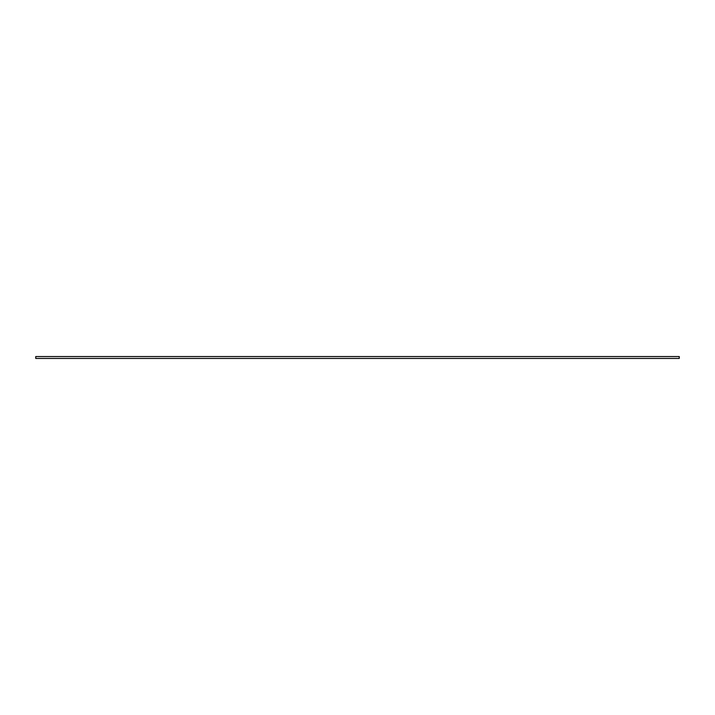 <?xml version="1.0" encoding="UTF-8"?>
<svg xmlns="http://www.w3.org/2000/svg" width="715" height="715" viewBox="0 0 715 715"><rect width="100%" height="100%" fill="white"/><g stroke="black" fill="none" stroke-linecap="round" stroke-linejoin="round"><path stroke-width="0.54" stroke-dasharray="3.58 2.68" d="M679.25 356.553L679.25 358.447L35.75 358.447L35.75 356.553L679.25 356.553"/><path stroke-width="1.07" d="M679.25 356.553L679.25 358.447L35.75 358.447L35.75 356.553L679.25 356.553"/></g></svg>
